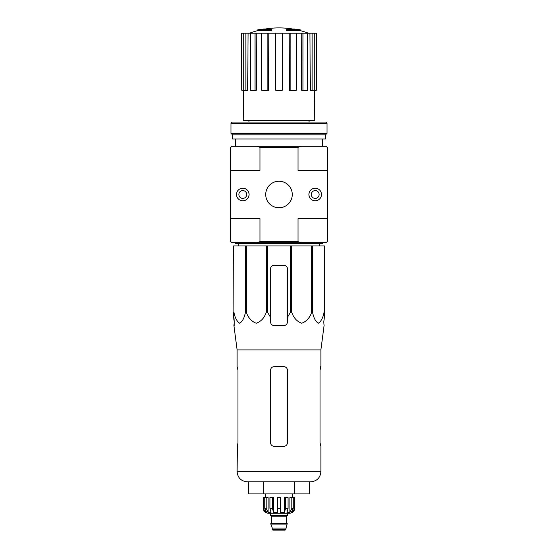 <?xml version="1.0" encoding="UTF-8"?>
<svg xmlns="http://www.w3.org/2000/svg" width="558" height="558" viewBox="0 0 558 558"><rect width="100%" height="100%" fill="white"/><g stroke="black" fill="none" stroke-linecap="round" stroke-linejoin="round"><path stroke-width="0.84" d="M233.914 245.925L233.914 312.187L233.607 245.925L324.393 245.925L324.393 317.286L323.766 321.98L324.079 325.6L320.892 349.901L237.108 349.901L237.108 366.641L237.973 370.268L237.973 442.696L237.387 446.316L237.973 442.696M324.393 312.187L324.086 312.187C322.97 317.879 321.038 321.554 318.297 323.228C315.549 321.492 313.631 317.816 312.529 312.187L311.706 312.187C309.774 317.879 306.426 321.554 301.669 323.228C296.919 321.492 293.592 317.816 291.688 312.187L290.558 312.187L287.454 317.286L287.454 321.98L287.454 268.858A3.62 3.62 0 0 0 283.827 265.238L274.173 265.238A3.62 3.62 0 0 0 270.546 268.858L270.546 321.98C270.763 324.177 271.969 325.384 274.173 325.6L283.827 325.6C286.024 325.384 287.231 324.177 287.454 321.98L287.454 317.286M267.442 245.925L267.442 312.187L270.546 317.286L270.546 321.98L270.546 317.286M267.442 312.187L266.312 312.187C264.38 317.879 261.032 321.554 256.275 323.228C251.525 321.492 248.198 317.816 246.294 312.187L245.471 312.187C244.355 317.879 242.423 321.554 239.675 323.228C236.934 321.492 235.009 317.816 233.914 312.187M233.607 317.286L233.607 312.187L234.234 321.98L233.607 317.286M234.179 325.6L234.234 321.98L233.921 325.6L237.108 349.901M323.766 321.98L324.393 317.286L324.393 268.858M266.312 245.925L266.312 312.187M290.558 245.925L290.558 312.187M291.688 245.925L291.688 312.187M246.294 245.925L246.294 312.187M245.471 245.925L245.471 312.187M324.086 245.925L324.086 312.187M312.529 245.925L312.529 312.187M311.706 245.925L311.706 312.187M265.72 194.498A13.28 13.28 0 0 1 285.64 182.996A13.28 13.28 0 0 1 285.64 205.993A13.28 13.28 0 0 1 265.72 194.498M271.223 30.02A84.502 27.509 90 0 1 271.858 29.525L271.858 30.251A84.502 27.509 90 0 0 271.223 30.739L271.223 30.02L257.273 30.02L257.273 30.739A84.502 84.502 0 0 0 249.51 33.215M271.223 30.739L257.273 30.739M271.858 29.525L259.205 29.525A84.502 84.502 0 0 0 257.273 30.02M263.034 29.421L263.034 29.03A83.268 14.459 -90 0 0 262.434 29.525M264.611 29.135L264.611 28.974A82.71 48.03 90 0 0 263.034 29.03M286.777 30.739L286.777 30.02A84.502 27.509 -90 0 0 286.142 29.525L286.142 30.251A84.502 27.509 -90 0 1 286.777 30.739L300.727 30.739L300.727 30.02L286.777 30.02M293.389 29.135L293.389 28.974A82.71 48.03 -90 0 1 294.966 29.03L294.966 29.421M295.566 29.525A83.268 14.459 90 0 0 294.966 29.03M300.727 30.02A84.502 84.502 0 0 0 298.795 29.525L286.142 29.525M248.938 120.612L248.938 122.062M308.937 194.498A6.277 6.277 0 0 1 318.353 189.057A6.277 6.277 0 0 1 318.353 199.931A6.277 6.277 0 0 1 308.937 194.498M236.508 194.498A6.277 6.277 0 0 1 245.925 189.057A6.277 6.277 0 0 1 245.925 199.931A6.277 6.277 0 0 1 236.508 194.498M327.288 170.35L327.288 147.417L326.081 146.21L300.867 146.21L298.049 147.417L298.049 170.35L327.288 170.35L327.288 218.638L298.049 218.638L298.049 241.579L259.951 241.579L259.951 218.638L230.712 218.638L230.712 170.35L259.951 170.35L259.951 147.417L257.133 146.21L231.919 146.21L230.712 147.417L230.712 170.35M298.049 147.417L259.951 147.417M298.049 241.579L300.867 242.786L257.133 242.786L259.951 241.579M230.712 218.638L230.712 241.579L231.919 242.786L257.133 242.786M300.867 242.786L326.081 242.786L327.288 241.579L327.288 218.638M300.867 146.21L257.133 146.21M238.873 194.498A3.913 3.913 0 0 1 244.739 191.108A3.913 3.913 0 0 1 244.739 197.888A3.913 3.913 0 0 1 238.873 194.498M311.301 194.498A3.913 3.913 0 0 1 317.174 191.108A3.913 3.913 0 0 1 317.174 197.888A3.913 3.913 0 0 1 311.301 194.498M235.539 138.963L235.539 146.21M289.211 33.215L290.139 33.215L290.139 90.194L289.393 90.194L289.211 33.215L268.789 33.215L268.607 90.194L267.861 90.194L267.861 33.215L268.789 33.215M290.139 33.215L316.421 33.215L316.421 90.194L316.267 33.215M241.733 33.215L241.733 90.194L241.579 33.215L248.101 33.215L247.661 90.194L245.862 90.194L245.862 33.215M250.256 33.215L255.034 33.215L255.034 90.194L250.256 90.194L250.256 33.215L248.101 33.215M255.034 33.215L256.75 33.215L256.415 90.194L255.034 90.194M267.861 90.194L261.611 90.194L261.611 33.215L256.75 33.215M261.611 33.215L267.861 33.215M314.482 90.194L314.733 120.612L243.267 120.612L243.518 90.194M312.138 33.215L312.138 90.194L310.339 90.194L309.899 33.215M302.966 33.215L302.966 90.194L301.585 90.194L301.25 33.215M312.138 90.194L316.267 90.194M314.726 90.194L314.726 33.215M302.966 90.194L307.744 90.194L307.744 33.215M290.139 90.194L296.389 90.194L296.389 33.215M282.383 33.215L282.383 90.194L275.617 90.194L275.617 33.215M241.733 90.194L243.274 90.194L243.274 33.215M243.274 90.194L245.862 90.194M238.343 245.925L238.308 243.511M322.461 242.786L322.461 243.511L235.539 243.511L235.539 242.179M248.331 481.812L248.331 493.886L309.669 493.886L309.669 481.812M263.669 493.886L263.669 481.812M294.331 493.886L294.331 481.812M320.892 349.901L320.892 366.641L320.027 370.268L320.027 442.696L320.892 446.316L320.892 471.67C320.292 477.829 316.909 481.212 310.75 481.812L247.25 481.812C241.091 481.212 237.708 477.829 237.108 471.67L237.387 446.316M287.454 370.268L287.454 442.696C287.231 444.907 286.024 446.114 283.827 446.316L274.173 446.316C271.976 446.107 270.769 444.9 270.546 442.696L270.546 370.268C270.769 368.057 271.976 366.85 274.173 366.641L283.827 366.641C286.024 366.85 287.231 368.057 287.454 370.268M320.027 370.268L320.613 366.641M327.044 123.269L325.837 122.062L232.163 122.062L230.956 123.269L230.956 133.292L327.044 133.292L327.044 123.269L230.956 123.269M327.044 133.292L325.474 134.862L232.526 134.862L230.956 133.292M325.474 134.862L325.474 138.963L232.526 138.963L232.526 134.862M291.806 497.506L291.806 508.373L289.916 512.404L289.916 497.506L294.694 497.506L294.694 508.373C294.408 511.302 292.797 512.914 289.867 513.2L268.133 513.2C265.203 512.914 263.592 511.302 263.306 508.373L265.559 512.404L266.633 512.404L264.743 508.373L264.743 497.506L266.194 497.506L266.194 508.373L264.743 508.373M285.759 529.493L272.241 529.493L272.841 530.1L285.159 530.1L285.759 529.493L287.21 523.578L270.79 523.578L270.79 524.067L287.21 524.067M272.241 529.493L272.241 528.042L285.759 528.042M271.035 523.578L286.965 523.578M286.728 523.341L286.728 516.22L287.328 515.613M270.428 513.2L270.428 515.613L287.572 515.613L287.572 513.2M280.451 508.373L277.549 508.373L277.549 497.506L280.451 497.506L280.451 512.404L284.468 512.404L285.556 508.373L284.468 512.404L284.468 497.506L288.067 497.506L288.067 508.373L285.556 508.373L285.556 497.506M294.624 497.506L294.624 508.373L292.441 512.404L292.441 511.219M293.257 497.506L293.257 508.373L291.367 512.404L292.441 512.404M288.067 508.373L286.979 512.404L289.916 512.404M277.549 508.373L277.549 512.404L273.532 512.404L272.444 508.373L269.933 508.373L271.021 512.404L268.084 512.404L266.194 508.373M265.559 511.219L265.559 512.404L263.376 508.373L263.376 497.506L263.376 508.373M269.933 508.373L269.933 497.506L272.444 497.506L272.444 508.373M263.306 508.373L263.306 497.506L264.743 497.506M273.532 512.404L273.532 497.506L272.444 497.506M268.084 512.404L268.084 497.506L266.194 497.506M292.518 497.506L292.518 493.886M320.892 471.67L237.108 471.67M271.272 523.341L271.272 516.22L286.728 516.22M293.257 508.373L291.806 508.373M309.062 120.612L309.062 122.062M322.461 138.963L322.461 146.21M295.503 29.525A84.502 84.502 0 0 0 262.497 29.525M308.49 33.215A84.502 84.502 0 0 0 300.727 30.739M319.657 245.925L319.692 243.511M272.241 528.042L270.79 524.067M271.272 516.22L270.672 515.613M265.482 497.506L265.482 493.886"/></g></svg>
